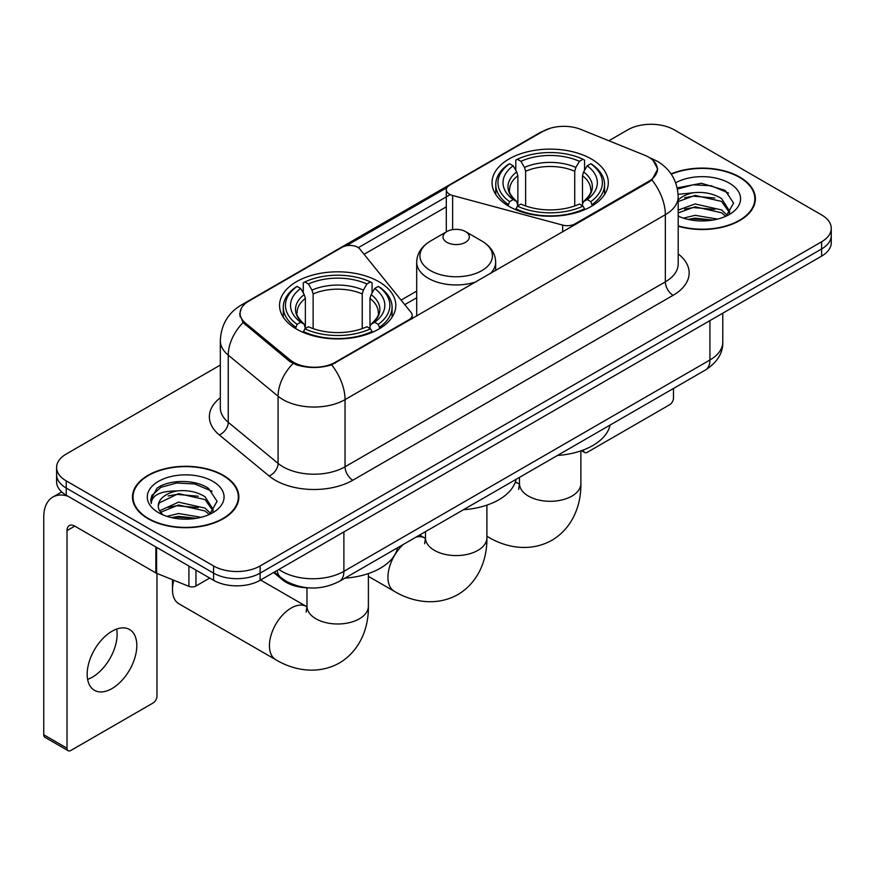 <?xml version="1.0" encoding="UTF-8"?>
<svg xmlns="http://www.w3.org/2000/svg" width="875" height="875" viewBox="0 0 875 875"><rect width="100%" height="100%" fill="white"/><g stroke="black" fill="none" stroke-linecap="round" stroke-linejoin="round"><path stroke-width="1.31" d="M575.05 224.733L575.05 223.847A10.97 6.333 180 0 1 562.658 225.105L452.637 195.497A10.97 6.333 180 0 1 449.52 194.228A10.97 6.333 180 0 1 446.305 189.755A10.97 6.333 180 0 1 449.52 185.27L542.927 131.348A29.608 17.095 0 0 1 580.858 129.434L644.711 155.247A29.608 17.095 0 0 1 648.67 157.161A29.608 17.095 0 0 1 657.344 169.258L657.344 171.872M378.777 281.641A58.133 33.556 0 0 0 315.438 274.367A58.133 33.556 0 0 0 279.552 305.364A58.133 33.556 0 0 0 296.57 329.098A58.133 33.556 0 0 0 359.92 336.372A58.133 33.556 0 0 0 395.806 305.364A58.133 33.556 0 0 0 378.777 281.641M591.281 158.955A58.133 33.556 0 0 0 527.931 151.681A58.133 33.556 0 0 0 492.045 182.689A58.133 33.556 0 0 0 509.075 206.412A58.133 33.556 0 0 0 572.425 213.686A58.133 33.556 0 0 0 608.3 182.689A58.133 33.556 0 0 0 591.281 158.955M335.355 362.239L408.975 319.725A10.97 6.333 180 0 0 412.191 315.252A10.97 6.333 180 0 0 411.163 312.572L359.855 249.058A10.97 6.333 180 0 0 342.169 247.253L248.762 301.186A29.608 17.095 0 0 0 240.089 313.272A29.608 17.095 0 0 0 245.438 323.083L290.15 359.953A29.608 17.095 0 0 0 335.355 362.239L335.355 363.114M575.05 223.847L648.67 181.344A29.608 17.095 0 0 0 657.344 169.258M308.317 587.858A32.9 18.998 180 0 1 282.428 579.764L273.623 572.502M678.191 226.22A53.189 30.712 0 0 0 755.377 198.811A53.189 30.712 0 0 0 739.791 177.089A53.189 30.712 0 0 0 671.07 173.895M223.289 475.289A53.189 30.712 0 0 0 165.32 468.639A53.189 30.712 0 0 0 132.475 497.011A53.189 30.712 0 0 0 148.061 518.722A53.189 30.712 0 0 0 206.03 525.383A53.189 30.712 0 0 0 238.864 497.011A53.189 30.712 0 0 0 223.289 475.289M133.033 499.778A53.189 30.712 0 0 0 132.847 500.588M653.1 160.431L657.727 169.072L651.93 179.911L649.053 182L331.636 364.842C319.889 368.375 308.153 368.375 296.417 364.842L289.767 361.473L243.064 322.58L239.695 314.048L241.216 308.602M220.325 365.061L66.237 454.027A32.9 18.998 0 0 0 56.602 467.458L56.602 481.786A32.9 18.998 0 0 0 66.237 495.217L213.588 580.289L213.588 573.125A32.9 18.998 0 0 0 260.127 573.125L821.614 248.959A32.9 18.998 0 0 0 831.25 235.517A32.9 18.998 0 0 1 821.614 248.959L260.127 573.125A32.9 18.998 0 0 1 213.588 573.125L66.237 488.053L213.588 573.125L213.588 565.961A32.9 18.998 0 0 0 260.127 565.961L821.614 241.795A32.9 18.998 0 0 0 831.25 228.353A32.9 18.998 0 0 0 821.614 214.922L674.264 129.85A32.9 18.998 0 0 0 627.725 129.85L608.847 140.755M56.602 474.622A32.9 18.998 0 0 0 66.237 488.053A32.9 18.998 0 0 1 56.602 474.622M346.281 245.766L446.928 187.655M358.323 247.669L449.52 195.016M56.602 467.458A32.9 18.998 0 0 0 66.237 480.889L213.588 565.961M238.503 500.588A53.189 30.712 0 0 0 238.317 499.778M755.016 202.387A53.189 30.712 0 0 0 754.83 201.567M213.588 580.289A32.9 18.998 0 0 0 260.127 580.289L821.614 256.123A32.9 18.998 0 0 0 831.25 242.681L831.25 228.353M678.191 225.859A52.642 30.395 0 0 0 754.83 198.811A52.642 30.395 0 0 0 739.408 177.319A52.642 30.395 0 0 0 671.278 174.202M683.462 218.159L695.089 215.316L717.62 219.1M688.012 219.406L695.089 218.159L712.895 220.084M678.191 210.088L695.089 203.941L721.569 209.934L727.212 215.316M678.191 212.931L695.089 206.784L721.569 212.778L725.736 216.3M678.114 194.338L693.558 192.73A27.42 15.827 0 0 0 678.191 200.091M693.558 192.73C704.08 191.636 713.409 193.572 721.569 198.559L729.597 211.192L729.411 213.281M678.191 201.567L695.089 195.409L721.569 201.403L729.509 212.614M678.191 215.534L679.361 216.628M678.191 216.103A38.391 22.159 0 0 0 729.323 214.473A38.391 22.159 0 0 0 729.323 183.137A38.391 22.159 0 0 0 675.675 182.777M726.195 216.092L733.578 203.12L725.156 190.345L701.433 183.258L677.195 187.873M677.447 189.088L693.131 184.811L711.233 185.752L728.547 193.058M684.655 197.75L693.131 196.186L714.842 198.012M684.655 209.125L693.131 207.55L714.842 209.387M688.734 219.57L693.131 218.925L712.48 220.15M583.439 449.947L583.527 450.002A5.48 3.161 120 0 0 584.664 452.506A5.48 3.161 120 0 0 587.398 452.233L669.605 404.775A5.48 3.161 120 0 0 673.487 398.059L673.487 388.456M148.444 518.503A52.642 30.395 0 0 0 205.822 525.087A52.642 30.395 0 0 0 238.317 497.011A52.642 30.395 0 0 0 222.895 475.519A52.642 30.395 0 0 0 165.528 468.923A52.642 30.395 0 0 0 133.033 497.011A52.642 30.395 0 0 0 148.444 518.503M166.95 516.359L178.577 513.516L201.119 517.3M171.5 517.606L178.577 516.359L196.394 518.295M159.556 510.792L178.577 502.141L205.056 508.134L210.7 513.516M160.508 512.345L178.577 504.984L205.056 510.978L209.234 514.511M209.694 514.303L217.077 501.32L208.655 488.556C195.267 478.964 168.744 479.412 157.03 488.228L150.708 499.811L151.309 503.53C151.67 495.195 160.245 490.995 177.045 490.941A27.42 15.827 0 0 0 158.255 505.969A27.42 15.827 0 0 0 159.589 510.836L162.859 514.828M177.045 490.941C187.567 489.836 196.908 491.772 205.056 496.759L213.095 509.392L212.898 511.481M158.255 506.275L159.184 502.906L178.577 493.609L205.056 499.603L213.008 510.814M212.822 481.337A38.391 22.159 0 0 0 158.528 481.337A38.391 22.159 0 0 0 158.528 512.684A38.391 22.159 0 0 0 212.822 512.684A38.391 22.159 0 0 0 212.822 481.337M150.719 500.073L151.911 495.392L160.956 487.287L176.63 483.011L194.72 483.963L212.034 491.258M168.142 495.961L176.63 494.386L198.33 496.223M168.142 507.325L176.63 505.761L198.33 507.598M172.233 517.77L176.63 517.136L195.978 518.361M508.025 205.8L509.589 201.644A52.205 30.144 0 0 1 509.589 163.734L513.177 165.802A47.162 27.223 0 0 0 513.177 199.566L516.72 201.589L517.869 205.822M517.869 204.094L517.869 175.733L516.72 171.905L513.177 165.802M515.78 170.297L515.78 160.147L517.344 159.25A52.205 30.144 0 0 1 583.012 159.25L579.414 161.328A47.162 27.223 0 0 0 520.931 161.328L524.475 167.431L525.623 171.259L525.623 205.931M574.733 205.931L574.733 171.259L575.87 167.431L579.414 161.328M557.43 455.47A60.32 34.825 0 0 0 610.061 425.075M515.78 208.808A54.403 31.412 0 0 0 584.566 208.808L583.012 206.117A52.205 30.144 0 0 1 517.344 206.117L515.78 209.737M584.566 209.737L584.566 208.808M509.589 163.734L508.025 164.62A54.403 31.412 0 0 0 495.775 184.472A54.403 31.412 0 0 0 508.025 204.334M583.012 159.25L584.566 160.147L584.566 170.297M517.344 206.117L520.931 204.05A47.162 27.223 0 0 0 579.414 204.05L583.012 206.117M513.177 199.566L509.589 201.644M520.931 161.328L517.344 159.25M516.72 171.905A42.186 24.358 0 0 0 516.72 201.589L516.917 201.72C510.923 195.923 508.484 191.986 509.6 189.908A40.578 23.428 0 0 1 517.869 175.733M592.32 204.334A54.403 31.412 0 0 0 604.57 184.472A54.403 31.412 0 0 0 592.32 164.62L590.767 163.734A52.205 30.144 0 0 1 590.767 201.644L592.32 205.8M590.767 201.644L587.18 199.566A47.162 27.223 0 0 0 587.18 165.802L590.767 163.734M587.18 165.802L583.625 171.905L582.487 175.733L582.487 204.094L583.625 201.589L587.18 199.566M582.487 175.733A40.578 23.428 0 0 1 590.756 189.908C591.861 191.997 589.422 195.934 583.428 201.72L583.625 201.589A42.186 24.358 0 0 0 583.625 171.905M582.487 205.822L582.487 204.094M173.83 580.256A30.712 17.73 120 0 0 172.484 589.695L172.484 580.738A19.742 11.397 -60 0 1 172.517 579.72M172.484 589.695A30.712 17.73 120 0 0 178.85 603.75L275.789 659.728A30.712 17.73 -60 0 1 271.086 635.119A30.712 17.73 -60 0 1 291.145 608.059A30.712 17.73 -60 0 1 306.502 606.528L306.961 606.802M295.531 328.486L297.084 324.33A52.205 30.144 0 0 1 297.084 286.409L300.683 288.488A47.162 27.223 0 0 0 300.683 322.252L304.227 324.264L305.364 328.497M305.364 326.769L305.364 298.419L304.227 294.591L300.683 288.488M303.286 292.983L303.286 282.822L304.85 281.936A52.205 30.144 0 0 1 370.508 281.936L366.92 284.003A47.162 27.223 0 0 0 308.438 284.003L311.981 290.117L313.13 293.945L313.13 328.617M362.228 328.617L362.228 293.945L363.377 290.117L366.92 284.003M344.925 578.156A60.32 34.825 0 0 0 397.567 547.761M303.286 331.494A54.403 31.412 0 0 0 372.072 331.494L370.508 328.803A52.205 30.144 0 0 1 304.85 328.803L303.286 332.423M372.072 332.423L372.072 331.494M297.084 286.409L295.531 287.306A54.403 31.412 0 0 0 283.281 307.158A54.403 31.412 0 0 0 295.531 327.02M370.508 281.936L372.072 282.822L372.072 292.983M304.85 328.803L308.438 326.736A47.162 27.223 0 0 0 366.92 326.736L370.508 328.803M300.683 322.252L297.084 324.33M308.438 284.003L304.85 281.936M304.227 294.591A42.186 24.358 0 0 0 304.227 324.264L304.423 324.395C298.43 318.598 295.991 314.672 297.095 312.594A40.578 23.428 0 0 1 305.364 298.419M379.827 327.02A54.403 31.412 0 0 0 392.077 307.158A54.403 31.412 0 0 0 379.827 287.306L378.262 286.409A52.205 30.144 0 0 1 378.262 324.33L379.827 328.486M378.262 324.33L374.675 322.252A47.162 27.223 0 0 0 374.675 288.488L378.262 286.409M374.675 288.488L371.131 294.591L369.983 298.419L369.983 326.769L371.131 324.264L374.675 322.252M369.983 298.419A40.578 23.428 0 0 1 378.262 312.594C379.367 314.683 376.917 318.62 370.934 324.395L371.131 324.264A42.186 24.358 0 0 0 371.131 294.591M369.983 328.497L369.983 326.769M490.23 273.7A39.484 22.794 0 0 0 495.666 262.15C495.37 253.367 490.766 246.323 481.83 241.019L465.489 231.58A13.158 7.602 0 0 0 446.873 231.58A13.158 7.602 0 0 0 446.873 242.331A13.158 7.602 0 0 0 465.489 242.331A13.158 7.602 0 0 0 465.489 231.58L481.83 241.019A36.269 20.945 0 0 1 481.83 270.627A36.269 20.945 0 0 1 430.533 270.627A36.269 20.945 0 0 1 430.533 241.019C421.597 246.323 416.992 253.367 416.697 262.15A39.484 22.794 0 0 0 428.258 278.272A39.484 22.794 0 0 0 476.175 281.816M463.433 509.731A60.32 34.825 0 0 0 516.064 479.347M116.681 629.059A35.098 20.267 -60 0 1 92.312 677.195A35.098 20.267 -60 0 1 87.631 679.383M112 688.559A35.098 20.267 120 0 0 134.925 657.628A35.098 20.267 120 0 0 129.544 629.508A35.098 20.267 120 0 0 112 631.247A35.098 20.267 120 0 0 89.064 662.178A35.098 20.267 120 0 0 94.445 690.298A35.098 20.267 120 0 0 112 688.559M195.945 570.106L195.945 585.998L209.716 578.047M67.878 496.169A43.87 25.331 -120 0 0 52.839 497.077A43.87 25.331 -120 0 0 43.75 517.158L43.75 734.77L67.014 748.202L67.014 530.589A10.97 6.333 60 0 1 69.289 525.569A10.97 6.333 60 0 1 74.769 526.116L155.859 572.928L155.859 546.962M67.014 748.202A5.48 3.161 120 0 0 68.152 750.706L44.887 737.275A5.48 3.161 -60 0 1 43.75 734.77M68.152 750.706A5.48 3.161 120 0 0 70.897 750.444L153.103 702.975A5.48 3.161 120 0 0 156.975 696.259L156.975 573.442M195.945 585.998A5.48 3.161 180 0 1 188.923 586.359L156.592 573.289A5.48 3.161 180 0 1 155.859 572.928M408.975 320.611L408.975 319.725M245.438 323.083L245.438 324.92M290.15 359.953L290.15 361.78M648.67 181.344L648.67 182.219M282.428 578.78L282.428 579.764M562.658 231.886L562.658 225.105M452.637 229.633L452.637 195.497M678.191 253.914A54.841 31.664 180 0 1 673.094 295.302L352.8 480.222A10.97 6.333 60 0 1 345.045 466.791L665.339 281.859A43.87 25.331 0 0 0 678.191 263.955L678.191 196.787A43.87 25.331 180 0 1 665.339 214.703A38.391 22.159 -120 0 0 651.93 179.911M352.8 480.222A54.841 31.664 180 0 1 275.242 480.222A54.841 31.664 180 0 1 269.106 475.989L219.275 434.908A54.841 31.664 180 0 1 220.325 397.753M283.008 466.791A43.87 25.331 0 0 0 345.045 466.791L345.045 399.623A43.87 25.331 180 0 1 283.008 399.623A43.87 25.331 180 0 1 278.086 396.244L228.266 355.152A43.87 25.331 180 0 1 220.325 340.627L220.325 407.794A43.87 25.331 0 0 0 228.266 422.319L278.086 463.4A43.87 25.331 0 0 0 283.008 466.791M678.191 196.787C677.447 181.016 670.512 169.192 657.387 161.306L651.853 158.605A38.391 17.981 112 0 0 650.223 158.134M331.636 364.842A38.391 22.159 60 0 1 345.045 399.623L665.339 214.703L665.339 281.859A10.97 6.333 60 0 0 673.094 295.302M245.263 303.614A38.391 22.159 -120 0 0 241.128 305.145C228.003 313.031 221.069 324.855 220.325 340.627M241.128 305.145L540.094 132.541A38.391 22.159 60 0 1 543.003 131.305M243.064 322.58A38.391 25.67 129.5 0 0 228.266 355.152L228.266 422.319A10.97 7.339 -50.5 0 1 219.275 434.908M293.038 363.508A38.391 25.67 129.5 0 0 278.086 396.244L278.086 463.4A10.97 7.339 -50.5 0 1 269.106 475.989M364.087 254.297L446.305 206.828M260.127 565.961L260.127 580.289M821.614 241.795L821.614 256.123M66.237 480.889L66.237 495.217M416.697 291.091L401.089 300.103M278.895 569.45A43.87 25.331 0 0 0 281.838 571.331A43.87 25.331 0 0 0 343.886 571.331L709.931 359.997A43.87 25.331 0 0 0 722.783 342.092C723.111 352.975 717.303 362.294 705.392 370.037L339.336 581.383A21.941 12.666 60 0 0 343.886 571.331L343.886 531.934M709.931 320.6L709.931 359.997A21.941 12.666 60 0 1 705.392 370.037M277.113 570.478A21.941 14.667 129.5 0 0 280.941 577.609L274.28 572.119M580.88 450.866L580.88 483.58A30.712 17.73 180 0 1 571.889 496.114A30.712 17.73 180 0 1 528.456 496.114A30.712 17.73 180 0 1 519.466 483.58L518.645 489.464M515.134 482.53A30.712 17.73 -60 0 1 518.995 483.853L519.466 484.116M580.88 483.58C581.284 503.738 573.475 527.428 551.895 540.302C529.977 552.541 505.553 547.477 488.283 537.042A30.712 17.73 -60 0 1 486.894 536.069M574.733 171.259A40.578 23.428 0 0 0 525.623 171.259M575.87 167.431A42.186 24.358 0 0 0 524.475 167.431M368.386 573.552L368.386 606.266A30.712 17.73 180 0 1 359.395 618.8A30.712 17.73 180 0 1 315.962 618.8A30.712 17.73 180 0 1 306.972 606.266L306.141 612.15M362.228 293.945A40.578 23.428 0 0 0 313.13 293.945M363.377 290.117A42.186 24.358 0 0 0 311.981 290.117M486.894 505.137L486.894 537.852A30.712 17.73 180 0 1 477.892 550.386A30.712 17.73 180 0 1 434.47 550.386A30.712 17.73 180 0 1 425.469 537.852L424.648 543.736M416.139 537.031A30.712 17.73 -60 0 1 424.998 538.114L425.469 538.377M486.894 537.852C487.287 557.998 479.478 581.7 457.909 594.562C435.991 606.812 411.556 601.737 394.297 591.303A30.712 17.73 -60 0 1 403.156 544.534M67.014 530.589L74.769 526.116M156.592 547.389L156.592 573.289M188.923 586.359L188.923 566.048M446.305 231.908L446.305 189.755M240.089 313.272L240.089 316.903M412.191 318.752L412.191 315.252M540.094 132.541L550.123 128.297M651.853 158.605L649.469 157.642M416.697 297.773L404.764 304.653M339.336 581.383C321.683 590.242 304.03 590.242 286.387 581.383L280.941 577.609M722.783 342.092L722.783 313.173M754.83 203.208L754.83 198.811M584.664 452.506L581.47 450.669M238.317 501.408L238.317 497.011M133.033 501.408L133.033 497.011M488.283 537.042L486.894 536.233M495.775 194.513L495.775 184.472M604.57 194.513L604.57 184.472M518.995 483.853L515.408 481.775M519.466 477.378L519.466 483.58M368.386 606.266C368.791 626.413 360.97 650.114 339.402 662.987C317.483 675.227 293.059 670.152 275.789 659.728M283.281 317.198L283.281 307.158M392.077 317.198L392.077 307.158M306.502 606.528L260.586 580.027M306.972 587.814L306.972 606.266M394.297 591.303L368.386 576.352M495.666 270.561L495.666 262.15M416.697 316.148L416.697 262.15M446.873 231.58L430.533 241.019M424.998 538.114L419.639 535.019M425.469 531.65L425.469 537.852M52.839 497.077L61.709 491.947"/></g></svg>
